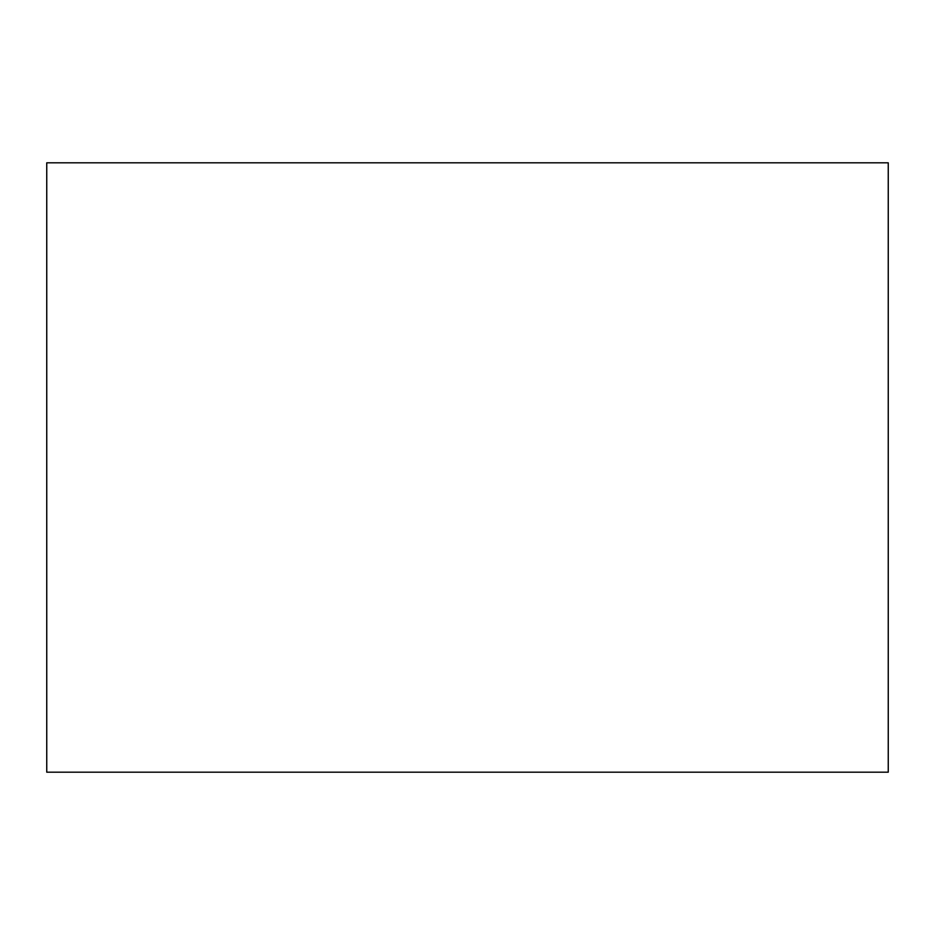 <?xml version="1.0" encoding="UTF-8"?>
<svg xmlns="http://www.w3.org/2000/svg" width="935" height="935" viewBox="0 0 935 935"><rect width="100%" height="100%" fill="white"/><g stroke="black" fill="none" stroke-linecap="round" stroke-linejoin="round"><path stroke-width="1.4" d="M46.75 162.819L46.75 772.181L888.25 772.181L888.25 162.819L46.75 162.819"/></g></svg>
